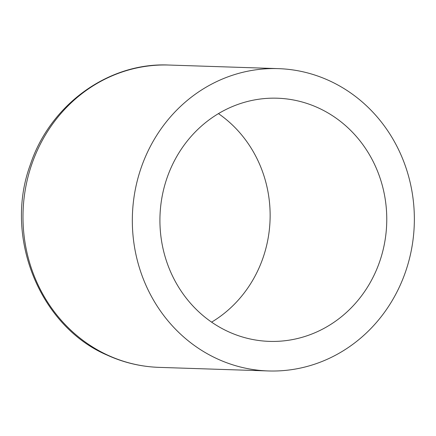 <?xml version="1.0" encoding="UTF-8"?>
<svg xmlns="http://www.w3.org/2000/svg" width="436" height="436" viewBox="0 0 436 436"><rect width="100%" height="100%" fill="white"/><g stroke="black" fill="none" stroke-linecap="round" stroke-linejoin="round"><path stroke-width="0.65" d="M318.127 107.817A121.649 113.415 91.9 0 0 277.334 98.209A121.649 113.415 91.9 0 0 162.666 193.731A121.649 113.415 91.9 0 0 228.557 331.769A121.649 113.415 91.9 0 0 269.35 341.377A121.649 113.415 91.9 0 0 384.018 245.86A121.649 113.415 91.9 0 0 318.127 107.817M329.022 80.578A151.243 141.008 91.9 0 0 278.304 68.632A151.243 141.008 91.9 0 0 135.743 187.387A151.243 141.008 91.9 0 0 217.657 359.013A151.243 141.008 91.9 0 0 268.38 370.954A151.243 141.008 91.9 0 0 410.941 252.204A151.243 141.008 91.9 0 0 329.022 80.578M218.452 113.622A121.649 113.415 -88.1 0 1 211.602 322.144M268.38 370.954L159.042 367.368A151.243 141.008 -88.1 0 1 108.319 355.422A151.243 141.008 -88.1 0 1 26.4 183.796A151.243 141.008 -88.1 0 1 168.966 65.046L278.304 68.632M159.042 367.368C141.106 366.747 123.884 362.698 107.376 355.209C40.041 326.662 3.428 237.397 30.307 164.754C50.298 104.057 109.311 62.125 168.966 65.046"/></g></svg>

